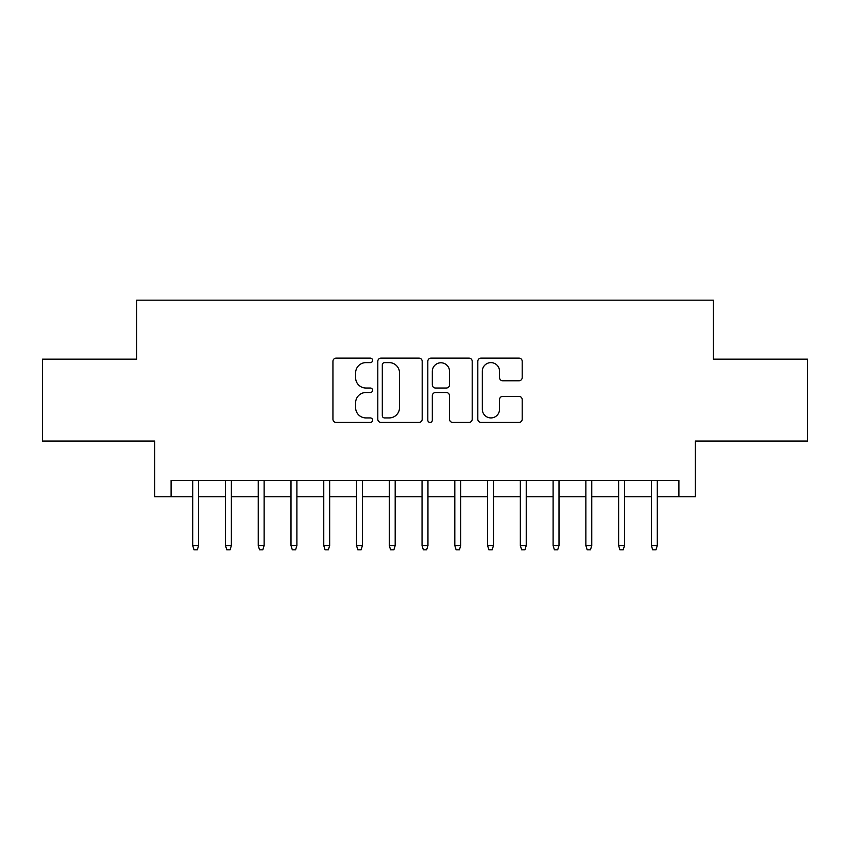 <?xml version="1.0" encoding="UTF-8"?>
<svg xmlns="http://www.w3.org/2000/svg" width="850" height="850" viewBox="0 0 850 850"><rect width="100%" height="100%" fill="white"/><g stroke="black" fill="none" stroke-linecap="round" stroke-linejoin="round"><path stroke-width="1.27" d="M372.587 360.368A2.252 2.252 0 0 0 370.334 358.116L336.164 358.116A3.219 3.219 0 0 0 332.945 361.324L332.945 419.209A3.219 3.219 0 0 0 336.164 422.429L370.334 422.429A2.252 2.252 0 0 0 372.587 420.176A2.252 2.252 0 0 0 370.334 417.924L365.904 417.924A10.296 10.296 0 0 1 355.619 407.639L355.619 402.815A10.296 10.296 0 0 1 365.904 392.519L370.334 392.519A2.252 2.252 0 0 0 372.587 390.267A2.252 2.252 0 0 0 370.334 388.025L365.904 388.025A10.296 10.296 0 0 1 355.619 377.729L355.619 372.906A10.296 10.296 0 0 1 365.904 362.621L370.334 362.621A2.252 2.252 0 0 0 372.587 360.368M518.978 380.789A3.219 3.219 0 0 0 522.197 377.57L522.197 361.324A3.219 3.219 0 0 0 518.978 358.116L481.036 358.116A3.219 3.219 0 0 0 477.817 361.324L477.817 419.209A3.219 3.219 0 0 0 481.036 422.429L518.978 422.429A3.219 3.219 0 0 0 522.197 419.209L522.197 399.596A3.219 3.219 0 0 0 518.978 396.387L502.743 396.387A3.219 3.219 0 0 0 499.524 399.596L499.524 409.328A8.606 8.606 0 0 1 490.928 417.924A8.606 8.606 0 0 1 482.322 409.328L482.322 371.216A8.606 8.606 0 0 1 490.928 362.621A8.606 8.606 0 0 1 499.524 371.216L499.524 377.57A3.219 3.219 0 0 0 502.743 380.789L518.978 380.789M171.094 496.751L171.094 480.367L678.906 480.367L678.906 496.751L695.289 496.751L695.289 441.054L807.5 441.054L807.5 359.146L713.309 359.146L713.309 300.178L136.691 300.178L136.691 359.146L42.5 359.146L42.5 441.054L154.711 441.054L154.711 496.751L192.716 496.751M422.184 361.324A3.219 3.219 0 0 0 418.965 358.116L381.023 358.116A3.219 3.219 0 0 0 377.804 361.324L377.804 419.209A3.219 3.219 0 0 0 381.023 422.429L418.965 422.429A3.219 3.219 0 0 0 422.184 419.209L422.184 361.324M431.035 358.116L468.977 358.116A3.219 3.219 0 0 1 472.196 361.324L472.196 419.209A3.219 3.219 0 0 1 468.977 422.429L452.742 422.429A3.219 3.219 0 0 1 449.522 419.209L449.522 395.739A3.219 3.219 0 0 0 446.303 392.519L435.529 392.519A3.219 3.219 0 0 0 432.321 395.739L432.321 420.176A2.252 2.252 0 0 1 430.068 422.429A2.252 2.252 0 0 1 427.816 420.176L427.816 361.324A3.219 3.219 0 0 1 431.035 358.116M198.613 496.751L225.473 496.751M231.37 496.751L258.241 496.751M264.137 496.751L290.998 496.751M296.894 496.751L323.765 496.751M329.662 496.751L356.522 496.751M362.419 496.751L389.289 496.751M395.186 496.751L422.046 496.751M427.954 496.751L454.814 496.751M460.711 496.751L487.581 496.751M493.478 496.751L520.338 496.751M526.235 496.751L553.106 496.751M559.003 496.751L585.862 496.751M591.759 496.751L618.63 496.751M624.527 496.751L651.387 496.751M657.284 496.751L678.906 496.751M384.561 362.621A2.252 2.252 0 0 0 382.309 364.862L382.309 415.682A2.252 2.252 0 0 0 384.561 417.924L389.226 417.924A10.296 10.296 0 0 0 399.511 407.639L399.511 372.906A10.296 10.296 0 0 0 389.226 362.621L384.561 362.621M449.522 371.376A8.606 8.606 0 0 0 440.916 362.78A8.606 8.606 0 0 0 432.321 371.376L432.321 384.806A3.219 3.219 0 0 0 435.529 388.025L446.303 388.025A3.219 3.219 0 0 0 449.522 384.806L449.522 371.376M192.716 545.562L194.023 549.822L197.306 549.822L198.613 545.562L192.716 545.562L192.716 480.367M198.613 545.562L198.613 480.367M225.473 545.562L226.791 549.822L230.063 549.822L231.37 545.562L225.473 545.562L225.473 480.367M231.37 545.562L231.37 480.367M258.241 545.562L259.548 549.822L262.831 549.822L264.137 545.562L258.241 545.562L258.241 480.367M264.137 545.562L264.137 480.367M290.998 545.562L292.315 549.822L295.587 549.822L296.894 545.562L290.998 545.562L290.998 480.367M296.894 545.562L296.894 480.367M323.765 545.562L325.072 549.822L328.355 549.822L329.662 545.562L323.765 545.562L323.765 480.367M329.662 545.562L329.662 480.367M356.522 545.562L357.839 549.822L361.112 549.822L362.419 545.562L356.522 545.562L356.522 480.367M362.419 545.562L362.419 480.367M389.289 545.562L390.596 549.822L393.879 549.822L395.186 545.562L389.289 545.562L389.289 480.367M395.186 545.562L395.186 480.367M422.046 545.562L423.364 549.822L426.636 549.822L427.954 545.562L422.046 545.562L422.046 480.367M427.954 545.562L427.954 480.367M454.814 545.562L456.121 549.822L459.404 549.822L460.711 545.562L454.814 545.562L454.814 480.367M460.711 545.562L460.711 480.367M487.581 545.562L488.888 549.822L492.161 549.822L493.478 545.562L487.581 545.562L487.581 480.367M493.478 545.562L493.478 480.367M520.338 545.562L521.645 549.822L524.928 549.822L526.235 545.562L520.338 545.562L520.338 480.367M526.235 545.562L526.235 480.367M553.106 545.562L554.412 549.822L557.685 549.822L559.003 545.562L553.106 545.562L553.106 480.367M559.003 545.562L559.003 480.367M585.862 545.562L587.169 549.822L590.452 549.822L591.759 545.562L585.862 545.562L585.862 480.367M591.759 545.562L591.759 480.367M618.63 545.562L619.937 549.822L623.209 549.822L624.527 545.562L618.63 545.562L618.63 480.367M624.527 545.562L624.527 480.367M651.387 545.562L652.694 549.822L655.977 549.822L657.284 545.562L651.387 545.562L651.387 480.367M657.284 545.562L657.284 480.367"/></g></svg>
